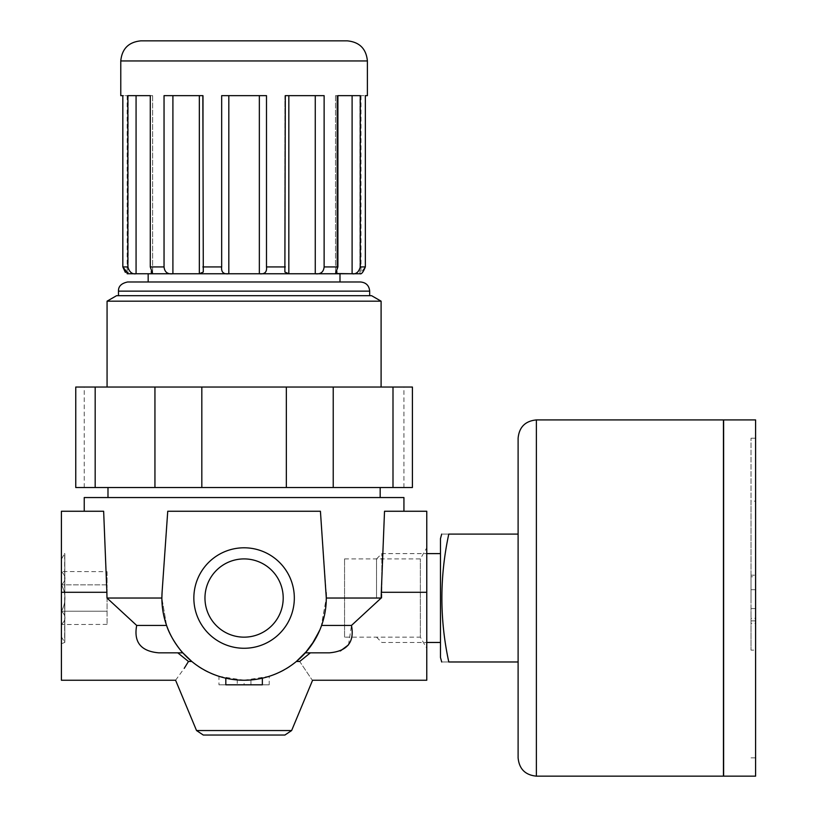 <?xml version="1.0" encoding="UTF-8"?>
<svg xmlns="http://www.w3.org/2000/svg" width="817" height="817" viewBox="0 0 817 817"><rect width="100%" height="100%" fill="white"/><g stroke="black" fill="none" stroke-linecap="round" stroke-linejoin="round"><path stroke-width="0.61" stroke-dasharray="4.08 3.06" d="M107.068 611.218L61.52 611.218C66.126 615.579 66.126 619.97 61.52 624.402C66.126 620.042 66.126 615.65 61.52 611.218L107.068 611.218L107.068 624.402L107.068 584.849L107.068 611.218M107.068 624.402L61.398 624.525L61.398 571.543L61.398 624.525M107.068 571.665L107.068 584.849L61.52 584.849C66.126 593.642 66.126 602.435 61.52 611.218C66.126 602.435 66.126 593.642 61.52 584.849C66.126 580.489 66.126 576.097 61.52 571.665C66.126 576.026 66.126 580.417 61.52 584.849L107.068 584.849L107.068 571.665L61.398 571.543M344.56 637.158L344.56 558.91L344.56 637.158L420.346 637.158L420.346 558.91L420.346 637.158L426.77 648.269L426.77 547.798L426.77 648.269M61.398 552.363L61.398 643.704L61.398 552.363L64.819 553.609L64.819 642.458L64.819 553.609L64.635 642.458L64.635 553.609L61.398 559.216L61.398 636.851L61.398 559.216M314.422 640.589L321.592 625.434L326.289 598.034L381.171 598.034L384.521 511.258L426.77 511.258L426.77 680.244M166.576 625.434L161.878 598.034L166.576 625.434L136.684 625.434C133.528 642.111 140.881 651.241 158.764 652.834L182.814 652.834L191.811 661.474C219.048 686.106 268.936 686.239 296.367 661.474C286.634 669.542 275.298 675.118 262.349 678.181A82.211 82.211 0 0 1 225.819 678.181C212.91 675.138 201.574 669.562 191.811 661.474L188.472 661.474L177.779 652.834L182.814 652.834C183.427 653.906 170.967 639.548 166.576 625.434M326.238 595.133L326.289 598.034L321.173 626.588M310.389 652.834L329.404 652.834L310.389 652.834L299.696 661.474C316.291 686.168 316.291 686.168 299.696 661.474L296.367 661.474L305.364 652.834L329.404 652.834L340.383 650.955M262.349 678.181L262.349 684.809L225.819 684.809L225.819 678.181M175.584 680.244L184.244 668.326M269.202 684.809L218.966 684.809L269.202 684.809L269.202 676.313A82.211 82.211 0 0 1 250.931 679.958L250.931 684.809L250.931 679.958A82.211 82.211 0 0 1 237.236 679.958L237.236 684.809L237.236 679.958A82.211 82.211 0 0 1 218.966 676.313L218.966 684.809M218.966 676.313L244.089 680.244L244.089 684.809M244.089 680.244L269.202 676.313M344.56 558.91L420.346 558.91L426.77 547.798M162.083 592.294L167.74 511.258L320.427 511.258L326.095 592.294A82.211 82.211 0 0 1 244.089 680.244A82.211 82.211 0 0 1 162.083 592.294L167.74 511.258L320.427 511.258L167.74 511.258L162.083 592.294M326.116 592.682L320.427 511.258L326.095 592.294M319.998 629.59L319.518 630.714M182.814 652.834L177.779 652.834M348.512 644.848L351.484 625.434L321.592 625.434M381.171 598.034L351.484 625.434M161.878 598.034L106.996 598.034L103.647 511.258L61.398 511.258L61.398 680.244M136.684 625.434L106.996 598.034M403.935 497.553L84.233 497.553M384.521 511.258L403.935 511.258L384.521 511.258M380.181 497.553L107.987 497.553L380.181 497.553M107.987 487.514L380.181 487.514L107.987 487.514M294.324 598.034A50.235 50.235 0 0 1 218.966 641.539A50.235 50.235 0 0 1 218.966 554.529A50.235 50.235 0 0 1 294.324 598.034M259.346 95.65L221.673 95.65L266.495 95.65L266.495 266.924C267.047 272.122 264.667 274.41 259.346 273.756L228.821 273.756L228.821 95.65L259.346 95.65L259.346 273.756M347.296 40.85L140.871 40.85M361.002 273.756L359.95 273.756L359.95 95.65L365.342 95.65L359.95 95.65L359.95 273.756L365.342 266.924L365.342 95.65L367.395 95.65M336.839 273.756L352.107 273.756C356.028 274.41 358.755 272.122 360.307 266.924L360.307 95.65L335.521 95.65L337.891 95.65L337.891 266.924L335.521 273.521L336.839 273.756L336.839 95.65L336.839 271.193M288.83 273.756L315.26 273.756C320.591 274.41 323.552 272.122 324.124 266.924L324.124 95.65L284.878 95.65L288.83 95.65L284.878 95.65L284.878 272.041L288.83 273.756L288.83 95.65M228.821 273.756C223.501 274.4 221.111 272.122 221.673 266.924L221.673 95.65L228.821 95.65M172.908 273.756L199.338 273.756L203.29 272.041L203.29 95.65L164.043 95.65L172.908 95.65L164.043 95.65L164.043 266.924C164.605 272.122 167.556 274.4 172.908 273.756L172.908 95.65M136.071 273.756L152.646 273.521L150.277 266.924L150.277 95.65L152.646 95.65L127.871 95.65L151.329 95.65L127.871 95.65L127.871 266.924C129.392 272.122 132.129 274.4 136.071 273.756L136.071 95.65M127.871 266.924L122.826 266.924L122.826 95.65L128.218 95.65L120.773 95.65M339.995 273.766L148.173 273.766M339.995 281.988L148.173 281.988L339.995 281.988M360.542 273.766L127.626 273.766M125.328 272.316L128.218 273.756L128.218 95.65L128.218 273.756L127.166 273.756M283.203 598.034A39.124 39.124 0 0 1 224.522 631.919A39.124 39.124 0 0 1 224.522 564.149A39.124 39.124 0 0 1 283.203 598.034A39.124 39.124 0 0 1 224.522 631.919A39.124 39.124 0 0 1 224.522 564.149A39.124 39.124 0 0 1 283.203 598.034A39.124 39.124 0 0 1 224.522 631.919A39.124 39.124 0 0 1 224.522 564.149A39.124 39.124 0 0 1 283.203 598.034M360.001 95.65L361.002 95.65L360.001 95.65L360.001 273.736L360.001 95.65M118.485 295.693L369.682 295.693L118.485 295.693M360.542 281.988L127.626 281.988M371.602 295.693L116.565 295.693M381.1 301.177L107.068 301.177M107.068 387.033L381.1 387.033L107.068 387.033M333.224 387.033L75.756 387.033L84.233 387.033L75.756 387.033L75.756 487.514L412.411 487.514L403.935 487.514L412.411 487.514L412.411 387.033L333.224 387.033L333.224 487.514M95.18 387.033L95.18 487.514M154.944 387.033L154.944 487.514M201.819 387.033L201.819 487.514M286.348 387.033L286.348 487.514M392.997 387.033L392.997 487.514M518.111 534.093L448.788 534.093C439.587 534.093 439.587 534.093 448.788 534.093C439.587 576.782 439.587 619.409 448.788 661.974C439.587 661.974 439.587 661.974 448.788 661.974L518.111 661.974L518.111 534.093L518.111 661.974M440.465 598.034L440.465 553.609L440.465 598.034M440.465 538.658L440.465 657.409M381.835 598.034L381.835 553.609L381.835 598.034M376.535 598.034L376.535 558.91L376.535 598.034M518.111 438.188L518.111 757.88M751.027 598.034L751.027 438.188L751.027 598.034M755.602 608.594L751.027 608.594L751.027 650.128L751.027 501.148L751.027 576.771L751.027 575.199L755.602 575.199L755.602 623.442L751.027 623.442M751.027 608.594L751.027 575.199M755.602 598.034L755.602 438.188L755.602 598.034M755.602 419.918L755.602 776.15M723.627 419.918L723.627 776.15M723.627 598.034L723.627 420.101L723.627 598.034M723.443 598.034L723.443 420.101L723.443 598.034M723.443 419.918L723.443 776.15M755.602 623.442L755.602 650.128L751.027 650.128M755.602 650.128L755.602 618.285L751.027 618.285M755.602 618.285L755.602 589.69L751.027 589.69M755.602 589.69L755.602 501.148L751.027 501.148M755.602 501.148L755.602 576.771L751.027 576.771M755.602 576.771L755.602 575.199M291.628 730.551L196.54 730.551M381.294 592.294L426.77 592.294M61.398 592.294L106.874 592.294M367.395 60.948L120.773 60.948M365.342 266.924L360.307 266.924M337.891 266.924L324.124 266.924M285.307 266.924L266.495 266.924M221.673 266.924L202.861 266.924M164.043 266.924L150.277 266.924M315.26 273.756L315.26 95.65M199.338 273.756L199.338 95.65M151.329 271.193L151.329 273.756M352.107 273.756L352.107 95.65M369.682 291.128L118.485 291.128M536.381 419.918L536.381 776.15M61.398 636.851L64.819 642.458L61.398 643.704M284.878 95.65L284.878 272.041L284.878 95.65M203.29 95.65L203.29 272.041L203.29 95.65M127.166 95.65L127.166 273.44M152.646 95.65L152.646 273.521L152.646 95.65M335.521 95.65L335.521 273.521L335.521 95.65M361.002 95.65L361.002 273.44M84.233 487.514L84.233 387.033M403.935 487.514L403.935 387.033M376.535 637.158L381.835 642.458L426.77 642.458M376.535 558.91L381.835 553.609L426.77 553.609M751.027 757.88L755.602 757.88M751.027 438.188L755.602 438.188M751.027 620.869L755.602 620.869"/><path stroke-width="1.23" d="M426.77 592.294L426.77 511.258L384.521 511.258L381.294 592.294L426.77 592.294L426.77 680.244L312.594 680.244L291.628 730.551L284.888 735.045L203.29 735.045L284.888 735.045M291.628 730.551L196.54 730.551L175.584 680.244L61.398 680.244L61.398 592.294L106.874 592.294L106.996 598.034L136.684 625.434L166.576 625.434C170.927 639.466 183.396 653.886 182.814 652.834L182.436 652.415M106.996 598.034L161.878 598.034L162.083 592.294L161.878 598.034M306.937 651.016L296.367 661.474L299.696 661.474C316.291 686.168 316.291 686.168 299.696 661.474L310.389 652.834M321.592 625.434L351.484 625.434C354.649 642.111 347.286 651.241 329.404 652.834L305.364 652.834L314.422 640.589M326.095 592.294A82.211 82.211 0 0 1 244.089 680.244A82.211 82.211 0 0 1 162.083 592.294L167.74 511.258L320.427 511.258L326.289 598.034L381.171 598.034L381.294 592.294M184.244 668.326L188.472 661.474C171.887 686.168 171.887 686.168 188.472 661.474L191.811 661.474L182.814 652.834L158.764 652.834C140.922 651.292 133.559 642.162 136.684 625.434M262.349 678.181L262.349 684.809L225.819 684.809L225.819 678.181M326.238 595.133L326.116 592.682M321.173 626.588L319.998 629.59M319.518 630.714L311.716 644.766M311.614 644.919L307.1 650.832M294.324 598.034A50.235 50.235 0 0 1 218.966 641.539A50.235 50.235 0 0 1 218.966 554.529A50.235 50.235 0 0 1 294.324 598.034M177.779 652.834L188.472 661.474M340.383 650.955L348.512 644.848M351.484 625.434L381.171 598.034M84.233 511.258L84.233 497.553L403.935 497.553L403.935 511.258M106.874 592.294L103.647 511.258L61.398 511.258L61.398 592.294M380.181 487.514L380.181 497.553M259.346 273.756L228.821 273.756C223.511 274.41 221.121 272.122 221.673 266.924L221.673 95.65L266.495 95.65L266.495 266.924C267.057 272.122 264.677 274.4 259.346 273.756L259.346 95.65M120.773 60.948C121.968 48.744 128.667 42.045 140.871 40.85L347.296 40.85C359.511 42.045 366.21 48.744 367.395 60.948L367.395 95.65L365.342 95.65L365.342 266.924C363.238 272.122 361.461 274.41 360.001 273.756L127.166 273.756L128.218 273.756L122.826 266.924L122.826 95.65L120.773 95.65L120.773 60.948L367.395 60.948M151.329 273.756L136.071 273.756C132.15 274.41 129.413 272.122 127.871 266.924L127.871 95.65L150.277 95.65L150.277 266.924L152.646 273.521L151.329 273.756L151.329 271.193M199.338 273.756L172.908 273.756C167.577 274.41 164.625 272.122 164.043 266.924L164.043 95.65L202.861 95.65L203.29 272.041L199.338 273.756L199.338 95.65M315.26 273.756L288.83 273.756L284.878 272.041L285.307 95.65L324.124 95.65L324.124 266.924C323.563 272.122 320.611 274.4 315.26 273.756L315.26 95.65M352.107 273.756L335.521 273.521L337.891 266.924L337.891 95.65L360.307 95.65L360.307 266.924C358.775 272.122 356.038 274.4 352.107 273.756L352.107 95.65M148.173 281.988L148.173 273.766L339.995 273.766L339.995 281.988M125.328 272.316L122.826 266.924L127.871 266.924M204.965 598.034A39.124 39.124 0 0 0 244.089 637.158A39.124 39.124 0 0 0 283.203 598.034A39.124 39.124 0 0 0 244.089 558.91A39.124 39.124 0 0 0 204.965 598.034M118.485 295.693L118.485 291.128L369.682 291.128L369.682 295.693M369.682 291.128C369.141 285.582 366.098 282.529 360.542 281.988L127.626 281.988C121.345 283.325 118.302 286.369 118.485 291.128M381.1 301.177L107.068 301.177L116.565 295.693L371.602 295.693L381.1 301.177L381.1 387.033M392.997 387.033L201.819 387.033L201.819 487.514L412.411 487.514L412.411 387.033L392.997 387.033L392.997 487.514M201.819 487.514L75.756 487.514L75.756 387.033L154.944 387.033L154.944 487.514M201.819 387.033L154.944 387.033M95.18 387.033L95.18 487.514M333.224 387.033L333.224 487.514M286.348 387.033L286.348 487.514M518.111 661.974L448.788 661.974C439.587 619.409 439.587 576.782 448.788 534.093C439.587 534.093 439.587 534.093 448.788 534.093L518.111 534.093M448.788 661.974C439.587 661.974 439.587 661.974 448.788 661.974M441.691 661.974L440.465 657.409L440.465 538.658L441.691 534.093M536.381 776.15C525.28 775.067 519.193 768.981 518.111 757.88L518.111 438.188C519.193 427.087 525.28 421 536.381 419.918L723.443 419.918L723.443 776.15L536.381 776.15L536.381 419.918M755.602 598.034L755.602 419.918L723.627 419.918L723.627 776.15L755.602 776.15L755.602 598.034M150.277 266.924L164.043 266.924M202.861 266.924L221.673 266.924M266.495 266.924L285.307 266.924M324.124 266.924L337.891 266.924M360.307 266.924L365.342 266.924M288.83 273.756L288.83 95.65M172.908 273.756L172.908 95.65M336.839 273.756L336.839 271.193M228.821 273.756L228.821 95.65M136.071 273.756L136.071 95.65M196.54 730.551L203.29 735.045M107.987 487.514L107.987 497.553M107.068 301.177L107.068 387.033M426.77 642.458L440.465 642.458M426.77 553.609L440.465 553.609"/></g></svg>
